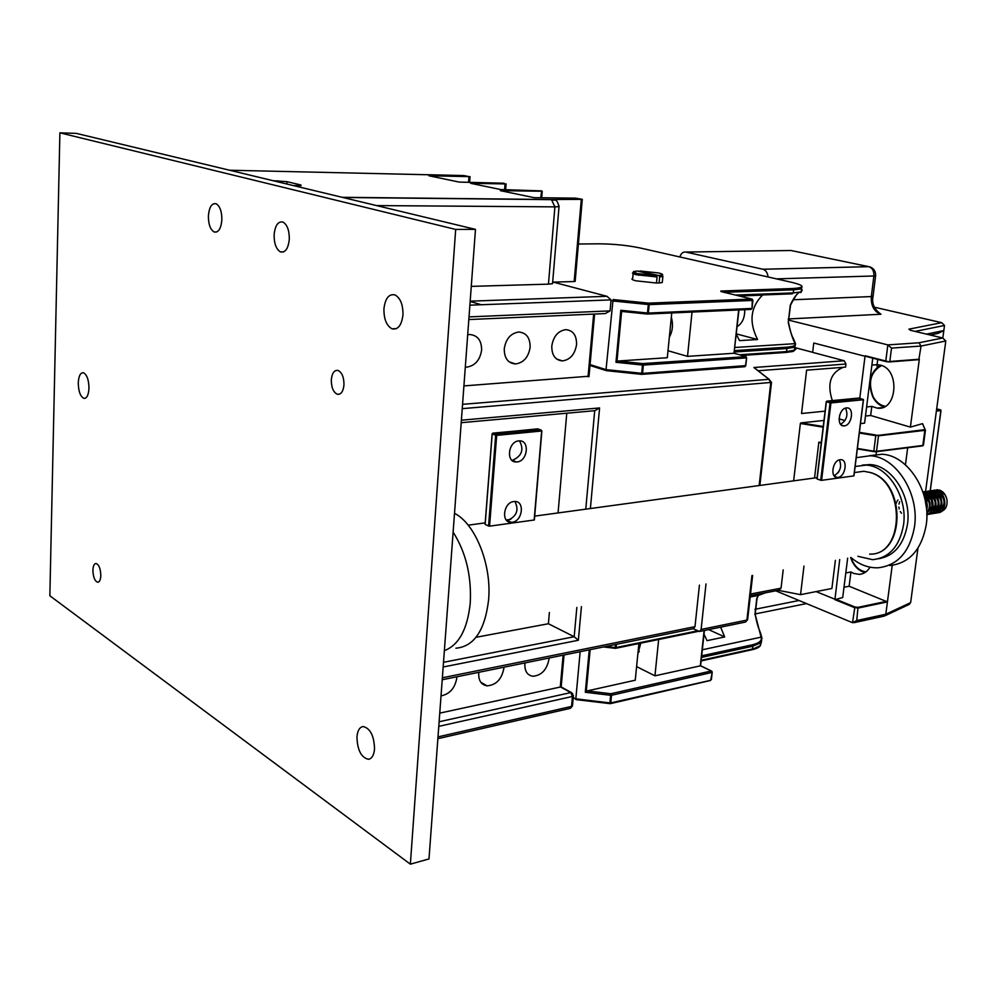 <?xml version="1.0" encoding="UTF-8"?>
<svg xmlns="http://www.w3.org/2000/svg" width="997" height="997" viewBox="0 0 997 997"><rect width="100%" height="100%" fill="white"/><g stroke="black" fill="none" stroke-linecap="round" stroke-linejoin="round"><path stroke-width="1.5" d="M657.073 276.967L636.31 274.736C632.659 273.801 631.637 273.041 633.269 272.455C636.098 270.997 629.954 270.798 637.282 273.564L656.412 275.633L637.295 273.564C632.559 272.268 632.621 271.433 637.469 271.047L656.412 275.633L657.073 276.967L656.475 283.036L635.737 280.793C632.086 279.833 631.076 279.06 632.696 278.45L633.145 273.689M934.177 490.212L939 490.175C943.037 491.621 945.679 494.761 946.938 499.597C945.854 494.724 943.399 491.558 939.548 490.088L934.737 490.163M935.585 512.371L936.769 512.632M937.155 512.67L937.579 512.695C947.362 513.355 947.412 493.116 936.806 490.512L931.796 490.611M935.248 512.608L936.42 512.794M936.806 512.807L936.844 512.807C946.627 513.467 946.676 493.228 936.071 490.624L931.235 490.661M934.214 513.156L934.638 513.181C944.421 513.841 944.471 493.565 933.853 490.96L928.843 491.06M934.638 513.181L933.902 513.293C943.685 513.966 943.723 493.677 933.117 491.072L928.282 491.11M932.394 513.629C941.691 513.268 941.081 493.901 930.899 491.409L925.877 491.509M930.899 513.779L930.949 513.791C940.732 514.452 940.769 494.138 930.164 491.521L925.328 491.558M929.441 514.116C938.725 513.767 938.127 494.362 927.933 491.857L924.007 491.658M926.849 514.165L927.559 514.253M927.945 514.278L927.995 514.278C937.778 514.951 937.803 494.599 927.185 491.97L922.898 491.857M926.849 514.564C935.847 513.679 934.924 494.761 924.954 492.319L922.935 491.97M926.849 514.514C935.236 512.67 933.74 494.749 924.219 492.431L922.998 492.157M926.836 513.717C932.207 506.526 931.061 499.734 923.384 493.328M926.811 513.181C931.186 506.426 930.101 500.033 923.583 493.989M926.637 510.04C927.92 505.691 927.222 501.491 924.555 497.416M926.437 507.785L925.116 499.784M934.376 490.3L933.329 490.823M929.054 496.469L928.556 498.575M930.126 507.535L931.248 509.23M928.095 491.172L927.036 491.646M926.687 491.845L925.665 492.568M925.328 492.854L924.356 493.889M925.528 491.646L924.468 492.182M924.119 492.406L923.284 493.041M925.141 491.621L924.069 492.094M946.938 499.597C947.611 505.666 945.804 509.592 941.492 511.374M940.682 511.548L938.937 511.561M938.426 511.473L937.242 511.1M936.519 510.763L932.345 506.09M932.095 505.516L931.285 499.26M855.127 466.509L865.957 465.113C887.891 465.749 907.881 497.005 903.506 525.107C899.568 546.368 889.262 557.896 872.574 559.678L857.856 556.289M862.355 465.088L869.92 464.577C891.854 465.213 911.844 496.394 907.457 524.434C903.83 544.636 894.172 556.089 878.469 558.806M453.124 532.124C465.923 552.338 471.631 575.954 470.248 602.998C467.506 629.207 458.882 645.096 444.375 650.642M454.507 513.33C475.295 523.649 491.857 564.776 488.605 599.858C484.916 630.478 473.999 646.592 455.866 648.212M837.941 477.413L837.405 477.451C829.803 478.037 832.507 460.24 840.11 459.717L840.583 459.679C848.185 459.094 845.531 476.803 837.941 477.413M844.272 425.869L843.923 425.893C836.147 426.591 838.726 408.272 846.478 407.935L846.752 407.91C854.554 407.212 852.011 425.457 844.272 425.869M517.069 461.923L516.446 461.96C505.753 462.758 508.084 441.447 518.776 440.898L519.287 440.873C530.005 440.063 527.737 461.262 517.069 461.923M519.487 440.873C524.173 449.51 521.93 455.953 512.732 460.19L511.872 460.228M512.159 522.241L511.199 522.303C500.83 522.889 503.423 502.351 513.841 501.541L514.689 501.491C525.083 500.893 522.565 521.331 512.159 522.241M514.926 501.491C519.113 509.916 516.77 516.197 507.872 520.334L506.638 520.397M853.868 475.681L863.352 399.772L830.937 402.925L821.578 480.342L853.843 475.893M821.578 480.342L820.718 480.218L830.052 402.825L826.401 401.766L817.116 478.996L820.718 480.218M541.77 430.991L534.155 520.01L541.658 431.003L496.693 435.377L489.564 526.154L534.155 520.01M489.564 526.154L488.567 526.005L495.671 435.265L492.206 433.919L485.153 524.447L488.567 526.005M838.003 472.89L838.913 471.556M856.236 457.685L870.231 455.754C896.129 456.751 919.695 493.677 914.473 526.877C909.825 551.889 897.686 565.523 878.07 567.792C868.424 568.091 859.389 564.676 850.989 557.535M869.384 455.691L882.033 454.246C907.943 455.205 931.485 491.87 926.238 524.858C921.577 549.708 909.426 563.28 889.81 565.548M402.962 314.927C401.629 325.346 397.99 329.982 392.045 328.836C386.524 325.745 383.82 319.077 383.932 308.821C385.241 298.253 388.955 293.617 395.049 294.925C400.458 298.115 403.1 304.783 402.962 314.927M88.982 388.244C88.546 395.086 86.864 398.464 83.922 398.364C80.358 396.557 78.476 391.397 78.264 382.885C78.688 375.994 80.383 372.604 83.374 372.728C86.913 374.573 88.783 379.745 88.982 388.244M374.548 748.884C373.95 755.19 371.918 758.655 368.441 759.303C361.238 757.583 357.412 750.155 356.938 737.02C357.524 730.602 359.605 727.1 363.195 726.539C370.311 728.371 374.087 735.823 374.548 748.884M100.822 575.593C100.572 579.88 99.526 582.098 97.656 582.236C94.715 581.027 93.132 576.989 92.895 570.159C93.132 565.835 94.204 563.617 96.086 563.492C99.002 564.726 100.585 568.751 100.822 575.593M221.87 219.826C221.022 228.712 218.455 232.762 214.168 231.989C210.33 229.659 208.398 224.313 208.385 215.95C209.22 206.99 211.813 202.939 216.175 203.762C219.963 206.155 221.87 211.501 221.87 219.826M343.977 384.842C343.242 391.559 341.011 394.7 337.31 394.251C333.31 392.257 331.316 387.459 331.303 379.857C332.038 373.065 334.294 369.924 338.058 370.435C342.008 372.467 343.99 377.277 343.977 384.842M289.304 239.18C288.27 248.627 285.341 252.864 280.493 251.905C276.206 249.325 274.075 243.629 274.113 234.831C275.122 225.297 278.101 221.06 283.036 222.094C287.261 224.749 289.354 230.444 289.304 239.18M465.312 367.133L466.496 367.17C474.958 365.911 480.006 360.216 481.626 350.084C481.601 340.388 477.575 335.191 469.562 334.506L467.705 334.73M551.79 346.034C551.715 355.268 555.292 360.229 562.507 360.914C570.247 359.718 574.933 354.271 576.565 344.601C576.677 335.304 573.063 330.319 565.735 329.646C558.046 330.904 553.397 336.363 551.79 346.034M504.258 348.776C504.258 358.21 508.021 363.282 515.561 363.967C523.649 362.746 528.51 357.175 530.13 347.28C530.18 337.784 526.366 332.699 518.714 332.026C510.676 333.31 505.853 338.893 504.258 348.776M503.896 667.217L503.834 668.451C501.69 679.293 496.107 685.089 487.072 685.849C481.339 684.839 478.56 680.752 478.722 673.573L478.872 672.302M456.825 676.789L456.776 678.047C455.006 688.142 449.759 694.086 441.035 695.881M549.023 658.045L548.961 659.254C546.842 669.81 541.483 675.48 532.872 676.253C527.338 675.293 524.659 671.255 524.871 664.164L525.02 662.918M865.483 416.048L870.668 415.487L871.814 406.402L866.63 406.938M871.877 365.052L877.073 364.653L877.734 359.443M871.814 406.402L877.123 408.109C897.263 411.524 900.428 369.202 880.226 365.089L877.073 364.653M880.426 365.139C869.945 372.28 867.44 382.948 872.911 397.155C875.628 402.165 879.242 405.355 883.778 406.751L884.189 406.863M869.982 567.168C867.378 571.555 863.876 573.96 859.464 574.372L853.868 573.487L850.927 571.979L845.792 572.951M850.64 557.597L852.186 561.436M852.211 561.485C854.828 566.57 858.33 570.01 862.717 571.792L865.097 572.477M876.6 364.69L877.335 367.058M662.407 281.229L662.282 282.5L659.079 282.961L659.665 276.904L659.005 275.558L639.413 271.296M669.348 337.123C672.663 331.203 673.324 324.561 671.33 317.158M744.759 309.693C744.834 317.769 742.291 323.414 737.169 326.605M639.089 651.876L638.155 650.979M637.843 654.044L640.772 643.165M708.668 629.618L724.694 636.933L707.035 640.66L704.007 634.179M720.619 627.163L724.694 636.933M587.221 690.909L610.849 693.738L711.247 670.993L711.908 672.452L611.51 695.27L610.638 695.295L610.849 693.738L611.51 695.27L610.775 702.897L609.902 702.922L610.638 695.295L585.301 692.267L587.221 690.909L635.251 680.216L638.89 643.539M636.597 666.594L654.954 675.829L700.642 665.772M658.656 639.488L654.954 675.829M742.192 290.289L747.189 291.473M743.039 296.894L744.385 295.81L762.493 295.124C750.429 307.375 748.797 322.181 757.583 339.528L739.525 340.625L736.334 334.381M736.384 333.883L757.583 339.528M667.99 350.732L687.519 356.365L734.004 353.262L738.665 309.967M692.03 312.061L687.519 356.365M671.754 312.971L667.305 357.724L617.953 361.026L642.654 363.593L642.454 365.052L615.972 362.285L620.807 310.291L647.464 313.008L648.474 303.138L751.912 299.05L752.623 300.446L649.184 304.608L648.486 303.15L613.068 299.549L648.474 303.138L751.912 299.05L721.018 291.56M638.878 275.284L639.002 273.938M656.475 283.036L659.079 282.961M761.272 637.158L762.02 638.167L760.661 642.891L752.847 646.206L752.199 644.835C759.253 643.165 762.219 640.597 761.11 637.145L755.19 614.476M754.928 614.601L756.773 598.449L758.243 595.446L765.484 592.791M702.324 649.782L761.11 637.145M606.002 646.455L615.236 647.539L615.211 648.337L603.696 646.916M580.154 651.714L575.83 698.822L609.902 702.922L610.239 703.67L610.775 702.897L710.213 680.415M790.596 304.957L790.272 305.194C793.051 298.95 796.017 294.688 799.158 292.383M738.727 295.86L792.328 293.828L793.276 292.906L801.177 291.922L802.236 289.977L801.339 290.426M647.427 314.067L648.374 313.046L647.464 313.008L647.427 314.067L622.564 311.525L620.807 310.291M621.642 311.201L616.969 361.45L617.953 361.026M734.914 347.479L795.145 343.653C792.852 339.478 790.559 332.462 788.278 322.604L790.272 305.194M573.238 697.414L576.191 699.632L609.852 703.595M788.54 322.654L788.54 322.604C791.917 339.092 792.864 335.815 795.444 343.778L795.145 343.653M795.569 343.865L794.796 347.168L786.907 348.526L786.222 347.218C793.413 346.669 796.329 345.473 794.97 343.629M799.37 292.358C798.061 292.158 795.12 296.408 790.534 305.132L788.278 322.604M606.525 370.685L641.594 374.361L606.525 370.685L606.039 369.625L613.068 299.549M616.969 361.45L615.972 362.285M738.964 309.955L734.004 353.262L745.619 356.49L746.329 357.898L643.364 365.076L642.654 363.593L746.08 356.664M910.548 330.281L908.903 329.16L941.704 322.679L944.508 325.471L943.835 330.543L938.015 333.397L930.251 335.017M926.525 334.132L943.835 330.543L942.826 338.008M843.998 587.245L849.132 586.236L850.927 571.979M849.132 586.236L887.43 601.901L892.228 565.349M641.619 374.361L642.454 365.052L643.364 365.076L642.554 373.377L606.039 369.625L590.074 364.615M788.303 320.037L887.841 344.9L919.01 342.781L921.041 346.046L918.835 359.655L889.548 361.923M876.475 451.691L876.051 455.006M907.681 447.74L905.438 464.839M919.01 342.781L942.751 338.008L945.804 340.974L925.577 491.484M917.95 548.176L910.635 602.624L908.591 604.705M870.668 415.487L910.398 427.115L922.487 423.65L922.848 424.298M835.349 599.047L854.878 606.974L858.006 607.335L856.747 620.545L885.81 614.239L887.43 601.901L858.342 608.02L854.441 607.572L834.913 599.646L842.702 597.552L847.649 558.146M856.747 620.545L852.51 622.689L854.878 606.974M910.635 602.624L885.81 614.239L884.115 616.121L853.893 622.701M876.413 311.824L880.974 314.242C874.082 311.7 870.867 305.805 871.316 296.57L873.135 295.797M885.934 361.562L865.271 355.755L889.349 361.948L885.785 361.076L887.841 344.9L891.53 348.103L889.823 361.487L919.321 359.219L910.398 427.115M860.498 423.588L864.586 423.139L872.749 358.147M462.558 404.333L768.949 379.309L753.882 367.519L844.222 360.752L845.955 364.017L845.568 367.12L806.61 370.174L801.538 413.518L825.092 411.138M476.03 637.295L548.4 623.736L549.384 612.457M558.058 512.932L566.77 413.207M564.04 654.992L561.174 686.846L439.752 713.129M745.544 622.041L747.625 619.548M823.161 427.177L800.367 423.488L800.878 422.902L823.248 426.504M819.185 442.618L821.266 442.955L818.849 442.12L814.537 477.999M839.711 559.591L834.913 599.646M834.788 599.16L816.132 591.595M775.741 590.822L852.51 622.689M469.014 316.896L610.052 310.89L605.304 313.569L468.827 319.551M685.774 252.067L762.855 269.24L868.748 266.648L791.007 250.509L685.774 252.067C683.032 251.73 681.051 253.363 679.842 256.977M768.051 276.967C767.578 272.804 765.883 270.237 762.954 269.252L762.855 269.24M813.764 343.018L865.197 356.315L813.764 343.018L812.655 352.377L844.222 360.752M865.01 356.328L859.8 398.152M845.02 420.56L839.025 418.852M823.971 420.447L800.878 422.902M843.2 367.307C830.464 372.741 826.837 383.845 832.321 400.582M800.367 423.488L793.637 480.841M783.193 569.873L781.05 588.18L778.744 590.249L750.33 595.707M839.748 414.839L839.25 418.827M706.001 583.93L701.115 629.443L746.903 620.084L751.937 575.568M548.4 623.736L574.172 636.734L578.347 640.261L443.167 666.993M610.052 310.89L611.061 299.898L606.961 296.308L553.223 282.126M693.127 628.733L699.533 631.487L701.115 629.443M803.981 566.097L800.554 594.661L831.897 588.492L835.374 560.376M778.321 590.324L800.554 594.661M589.028 376.218L463.917 385.914M812.667 352.315L795.594 347.791M753.882 367.519L756.673 369.7M759.153 485.539L770.743 382.86L768.949 379.309L771.479 382.374M699.42 585.139L694.996 626.639L693.426 628.671L442.219 679.755M461.387 420.198L599.583 407.935L594.922 410.677L461.2 422.691M410.365 864.175L49.85 595.77L59.895 132.825L455.679 229.435L410.365 864.175L428.984 858.94L475.482 229.372L455.679 229.435M540.673 197.742L541.745 190.888L500.793 189.567L470.609 183.311L505.055 183.909L503.859 183.224L459.256 182.09L428.947 175.784L468.976 176.606L463.854 175.572L229.609 170.238M575.182 281.142L574.172 281.54L581.301 199.363L582.285 199.313L575.294 198.141L534.118 197.668L500.357 190.651L541.209 191.237M273.053 180.694L287.024 181.678L300.695 184.931L301.156 185.554L293.467 185.604M552.65 282.475L552.537 283.684L548.45 284.145L554.905 206.865L376.567 205.581M574.172 281.54L552.674 282.139M581.301 199.363L551.428 199.525L554.905 206.865L559.018 206.653L558.993 205.768M59.895 132.825L76.345 133.386L475.482 229.372M471.269 286.376L548.45 284.145M507.56 521.182L508.395 521.057M817.116 478.996L826.351 401.754M839.374 459.866C842.004 466.608 840.247 471.917 834.103 475.768M845.518 408.134C848.397 414.864 846.752 420.26 840.596 424.311M941.442 492.867L943.274 494.026M869.646 554.133C904.94 555.628 905.563 481.651 870.107 472.503L863.838 471.282L854.392 472.566L863.838 471.282L870.269 472.491C906.36 481.638 905.65 555.354 869.646 554.133M881.597 365.513C870.58 371.831 867.764 382.237 873.173 396.744C876.176 402.202 880.201 405.38 885.274 406.278M850.964 557.535L852.447 561.137C855.812 567.517 860.336 571.094 865.994 571.842M662.282 282.5L662.868 276.456L659.665 276.904M662.868 276.456C662.868 275.135 661.584 274.836 659.029 275.571C663.778 275.147 663.753 274.3 658.955 273.016L640.062 270.985M638.205 650.455L639.276 651.452M751.638 649.683L760.337 645.682L761.683 640.884M701.19 660.313L752.523 649.01L752.847 646.206L701.489 657.422M612.332 300.932L649.184 304.608L648.374 313.046L751.738 308.447L750.766 309.419L647.776 314.043M802.037 286.538L801.526 288.856L793.624 289.828L792.951 288.519L720.794 291.037L792.951 288.519C805.19 287.684 804.915 285.653 792.092 282.413L639.613 247.854C626.851 245.274 613.23 243.916 598.748 243.816L578.41 244.016M735.437 295.062L793.276 292.906L793.624 289.828L724.059 292.295M936.482 410.378L940.669 409.929L936.694 408.82L941.018 410.428M940.919 410.116L930.288 490.723M926.861 515.399L926.973 514.539M930.189 490.736L941.018 410.552L936.382 411.051M760.213 641.208L760.424 644.947M711.434 679.356L712.219 672.065M704.106 630.553L700.318 665.722L711.833 671.23M701.664 655.839L752.199 644.835M615.535 644.511L615.236 647.539L616.121 647.527L615.224 648.274M590.149 649.683L586.261 691.444M734.577 350.595L786.222 347.218M752.05 308.297L752.922 300.296M751.028 309.431L752.037 308.409L752.324 299.2M746.628 357.724L745.469 365.787L744.56 366.734L642.031 374.324M757.845 595.421L764.437 592.991M750.267 596.331L758.804 594.075M616.433 644.336L616.121 647.527L697.638 630.827M585.301 692.267L589.252 649.857M739.45 354.77L786.558 351.567L786.907 348.526L734.428 352.016M745.768 365.612L642.554 373.377L641.669 374.361M876.301 451.678L922.399 445.883L923.459 445.111L925.453 430.156M876.525 451.305L922.823 445.46L924.842 430.355L878.494 435.814L876.525 451.305L873.808 451.167L876.525 451.305M873.846 451.616L876.101 451.728M858.006 607.335L887.081 601.228M785.673 352.464L741.88 355.443L785.673 352.464L786.558 351.567L794.447 350.184C796.84 349.1 796.404 347.754 793.151 346.158M944.508 325.471L915.109 331.403M924.992 429.42L922.487 423.65M572.677 693.488L570.807 692.579L572.44 696.454L438.78 726.364M573.387 695.27L572.44 696.454L571.543 706.399L570.209 708.356L437.87 738.677M873.808 451.604L857.333 448.887L873.808 451.616M794.572 349.075L794.31 350.495M606.226 370.572L590 365.475L606.238 370.597M762.954 269.252L868.848 266.673C872.437 267.981 874.12 271.084 873.883 275.982L875.628 275.783C875.752 270.897 873.497 267.869 868.848 266.673L870.742 267.208M880.887 314.18C874.157 309.307 871.552 303.362 873.06 296.333L875.665 275.297M941.654 322.679L874.456 307.213L941.704 322.679M908.903 329.16L910.897 330.406M942.751 338.008L910.273 330.256M945.804 340.974L921.041 346.046L891.53 348.103M857.383 448.463L873.808 451.167L875.777 435.677L924.481 429.695M859.314 433.022L875.777 435.677L878.133 435.128M752.635 575.443L747.6 619.81L745.307 622.091L699.857 631.425M572.527 705.24L571.543 706.399L438.007 736.883M439.116 721.778L570.807 692.579L560.289 686.858L563.118 655.166M859.402 432.349L875.964 435.028M818.849 442.12L821.316 442.531M754.903 609.304L799.033 600.493M793.138 299.761L871.316 296.57L873.883 275.982L776.439 278.873M880.974 314.242L788.266 318.953M750.529 594.025L781.05 588.18M845.955 364.017L758.181 370.759M443.515 662.307L574.172 636.734L576.839 607.46M585.762 509.155L594.698 410.702M611.061 299.898L469.886 305.169M606.961 296.308L470.185 301.169L606.874 296.296M588.056 376.791L593.664 314.08M462.247 408.658L771.504 382.399M442.369 677.786L694.996 626.639M599.583 407.935L590.386 508.532M581.425 606.625L578.347 640.261M504.607 189.629L505.055 183.909M468.565 182.264L468.976 176.606M277.727 180.769L277.677 181.803M287.024 181.678L286.899 184.021M300.695 184.931L300.658 185.616M342.158 197.306L551.428 199.525M538.118 428.984L492.817 433.147L496.319 434.493L541.271 430.143L537.769 428.847L492.443 433.371M863.352 399.623L859.302 398.015L826.899 401.118L830.551 402.19L863.302 399.373M534.38 519.936L541.87 430.966L537.52 428.872M496.319 434.493L495.671 435.265L496.693 435.377L496.319 434.493M853.968 475.856L863.477 399.747L859.489 398.065M830.937 402.925L830.551 402.19L830.052 402.825L830.937 402.925M826.239 401.617L859.053 398.04M938.688 492.044L936.719 492.393M936.146 492.618L934.663 493.552M934.226 493.951L933.042 495.422M932.694 496.045L931.809 498.65M931.634 500.12L932.519 505.18M933.18 506.451L934.912 508.495M935.46 508.919L937.155 509.741M937.753 509.878L939.785 509.816M940.62 509.517C946.228 503.211 945.019 497.565 937.018 492.618M935.984 492.506L933.765 492.842M933.192 493.079L931.709 494.026M931.273 494.425L930.089 495.92M929.74 496.543L928.855 499.185M937.678 510.003C943.287 503.684 942.09 498.026 934.064 493.066M933.018 492.954L930.812 493.303M930.226 493.54L928.743 494.5M928.307 494.898L927.135 496.406M926.774 497.042L925.901 499.734M934.712 510.501C940.358 504.158 939.149 498.5 931.086 493.515M930.051 493.403L927.833 493.764M927.26 494.001L925.777 494.973M925.341 495.372L924.344 496.606M931.734 510.987C937.404 504.632 936.195 498.961 928.107 493.964M927.073 493.864L924.855 494.225M928.755 511.486C934.438 505.118 933.229 499.422 925.116 494.425M929.192 502.488L924.045 495.509M926.101 502.55L925.228 500.282M936.844 512.807L937.579 512.695M936.756 489.814L937.417 489.714M933.815 490.262L934.55 490.15M930.862 490.711L931.597 490.599M927.908 491.16L928.643 491.047M924.942 491.621L925.677 491.509M869.92 464.577L865.957 465.113M837.405 477.451L834.938 476.628M843.923 425.893L841.493 425.158M516.446 461.96L512.109 460.228M511.199 522.303L506.912 520.397M882.033 454.246L870.231 455.754M392.045 328.836L396.47 328.624M83.922 398.364L85.206 398.277M368.441 759.303L369.526 759.053M97.656 582.236L98.304 582.148M214.168 231.989L216.748 231.977M337.31 394.251L339.715 394.077M280.493 251.905L283.696 251.867M465.337 366.759L466.496 367.17M556.675 359.07L562.507 360.914M509.168 361.861L515.561 363.967M480.816 682.272L487.072 685.849M610.314 703.658L710.562 680.477M701.115 660.936L751.962 649.745M927.073 514.514L926.861 516.11M752.05 649.72C756.299 648.81 759.066 647.464 760.337 645.682L761.509 637.233M761.758 637.407C759.253 627.387 758.567 631.562 755.19 614.538L757.01 598.35L758.43 595.408M710.624 680.465L712.207 672.327L711.422 670.981L700.48 665.697M603.521 646.953L615.523 648.337M576.204 699.632L610.239 703.67M792.951 288.519C804.654 287.647 799.706 287.198 801.526 288.856L801.177 291.922C800.317 293.056 800.404 293.031 801.438 291.834M744.796 366.734L745.756 365.737L746.628 357.848L745.644 356.49L734.029 353.25M758.119 595.458L750.193 596.991M704.405 630.49L700.604 665.709M615.635 648.312L698.648 631.288M795.033 343.629L794.447 350.184C791.867 351.567 797.6 350.894 785.972 352.452M922.399 445.883L876.238 451.716M922.561 423.638L925.366 430.23L923.347 445.323L922.524 445.871M862.193 573.848L859.464 574.372M882.432 407.574L877.123 408.109M889.511 361.936L918.835 359.655M570.371 708.331L572.452 705.988L573.362 696.056L571.381 692.541L560.8 686.783M884.962 615.772L909.501 604.269M641.981 374.349L744.56 366.734M910.323 330.269L942.813 338.008M889.349 361.948L886.071 361.599M806.473 603.584L755.128 613.965M470.16 301.468L481.264 304.746M885.947 361.575L865.558 356.278M594.611 314.043L588.99 376.617M759.851 485.452L771.454 382.723L769.123 379.321L754.081 367.557M342.806 197.468L551.889 199.662C555.155 201.307 556.376 197.169 559.018 206.653L552.537 283.684M542.218 191.2L541.683 197.755M506.102 183.872L505.653 189.642M470.048 176.569L469.637 182.277M582.285 199.313L575.157 281.428M468.179 525.182L485.19 522.864M506.277 519.985L510.726 519.387M534.704 516.122L817.091 477.65M833.828 475.37L835.523 475.145M492.119 433.882L485.078 524.285M826.226 401.691L816.954 478.859M896.166 503.41L896.59 502.239M897.051 501.304L897.973 499.995M901.5 513.231L900.254 511.548M899.182 508.931L898.845 506.987M898.958 504.096L899.643 501.728"/></g></svg>
